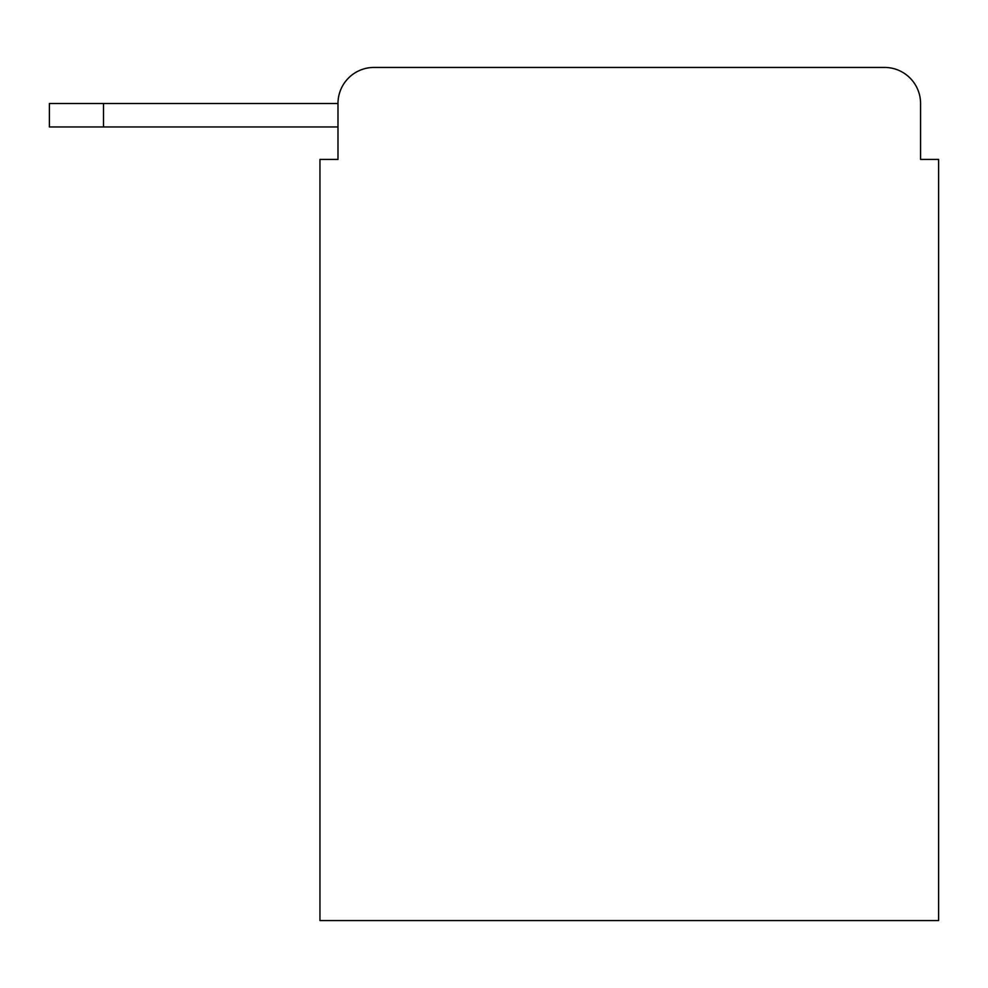 <?xml version="1.0" encoding="UTF-8"?>
<svg xmlns="http://www.w3.org/2000/svg" width="988" height="988" viewBox="0 0 988 988"><rect width="100%" height="100%" fill="white"/><g stroke="black" fill="none" stroke-linecap="round" stroke-linejoin="round"><path stroke-width="1.48" d="M337.982 159.426L319.951 159.426L319.951 920.569L938.6 920.569L938.6 159.426L920.569 159.426L920.569 103.505A36.074 36.074 0 0 0 884.495 67.431L374.057 67.431A36.074 36.074 0 0 0 337.982 103.505L337.982 159.426L337.982 126.958L49.4 126.958L49.4 103.505L157.623 103.505M374.057 67.431L884.495 67.431M920.569 159.426L920.569 103.505M103.505 126.958L103.505 103.505L337.982 103.505"/></g></svg>
